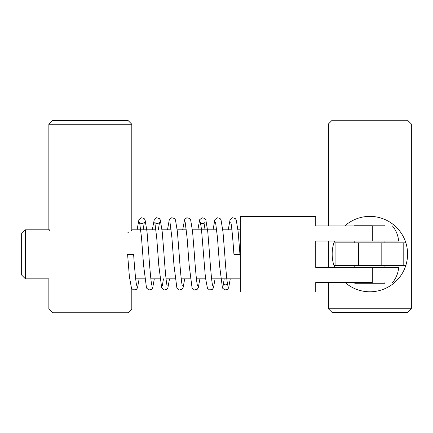 <?xml version="1.0" encoding="UTF-8"?>
<svg xmlns="http://www.w3.org/2000/svg" width="433" height="433" viewBox="0 0 433 433"><rect width="100%" height="100%" fill="white"/><g stroke="black" fill="none" stroke-linecap="round" stroke-linejoin="round"><path stroke-width="0.65" d="M345.101 282.505A37.703 37.703 0 0 0 405.867 242.853A37.703 37.703 0 0 0 344.771 225.95M334.503 241.029A37.703 37.703 0 0 0 334.612 267.421M333.935 265.472L335.921 265.472L335.921 242.853L335.921 265.472L333.935 265.472M358.546 265.472L381.164 265.472L381.164 242.853L358.546 242.853L358.546 265.472L335.921 265.472M405.818 265.472L381.164 265.472M403.789 265.472L403.789 242.853L403.789 265.472M333.881 242.853L358.546 242.853M381.164 242.853L405.867 242.853M384.937 225.95L384.937 225.192L354.773 225.192L354.773 225.95M354.773 241.029L354.773 242.853M354.773 265.472L354.773 267.421M354.773 282.505L354.773 283.258L384.937 283.258L384.937 282.505M372.304 282.505C399.313 282.505 399.313 282.505 372.304 282.505L315.744 282.505L315.744 292.031L240.337 292.031L240.337 216.624L315.744 216.624L315.744 225.95L372.304 225.95C399.08 225.95 399.08 225.95 372.304 225.95L372.304 241.029L398.62 241.029L315.744 241.029L315.744 267.421L398.636 267.421L372.304 267.421L372.304 282.505M384.937 265.472L384.937 267.421L398.636 267.421C398.219 273.055 396.211 278.083 392.607 282.505M392.433 225.95C396.092 230.351 398.16 235.379 398.62 241.029L384.937 241.029L384.937 242.853M49.367 229.82L25.423 229.82L25.423 278.836L48.859 278.836L48.859 309L131.805 309L128.038 312.772L52.626 312.772L48.859 309M25.423 229.82L21.65 233.593L21.65 275.069L25.423 278.836M135.659 278.836L144.801 278.836M150.852 278.836L159.988 278.836M166.039 278.836L175.181 278.836M181.232 278.836L190.368 278.836M196.42 278.836L205.567 278.836M211.607 278.836L240.337 278.836M127.87 232.71L128.26 232.467M369.874 124L328.398 124L332.171 120.228L407.577 120.228L411.35 124L369.874 124M411.35 308.751L407.577 312.523L332.171 312.523L328.398 308.751L411.35 308.751L411.35 124M131.47 230.394L131.805 229.82L131.47 230.394M48.859 124.249L52.626 120.477L128.038 120.477L131.805 124.249L48.859 124.249L48.859 229.82L49.578 231.054M131.805 124.249L131.805 229.82M131.805 288.811L131.805 309M230.757 222.389L230.751 222.378C231.428 223.136 232.884 238.821 233.923 254.328L239.952 254.328L238.177 231.915L236.218 219.85L235.2 218.454L232.451 217.745L230.047 219.726L228.245 229.82M133.624 254.328L127.594 254.328L133.624 254.328C134.636 269.461 136.054 284.541 136.725 285.396L136.72 285.379M240.337 229.82L237.966 229.82M231.92 229.82L222.779 229.82M216.727 229.82L192.398 229.82M186.347 229.82L177.205 229.82M171.159 229.82L162.018 229.82M155.967 229.82L132.314 229.82M328.398 308.751L328.398 282.505M328.398 267.421L328.398 241.029M328.398 225.95L328.398 124M224.224 278.836L223.163 285.369C224.532 283.734 226.096 283.739 227.855 285.385C227.179 284.492 225.75 269.137 224.727 253.879L222.99 231.926L221.03 219.861L220.007 218.459L217.258 217.745L214.86 219.72L213.058 229.82M230.275 278.836L228.624 287.891L227.606 289.293L224.857 290.007L222.454 288.026L219.569 265.559L217.453 237.544L215.574 222.405M212.663 285.374L212.668 285.39C211.997 284.541 210.557 269.158 209.54 253.879L207.797 231.926L205.843 219.856L204.825 218.459L202.076 217.745L199.667 219.726L197.87 229.82M215.087 278.836L213.431 287.902L212.414 289.304L209.669 290.013L207.477 288.41L205.426 277.558L201.469 229.154L200.376 222.378C201.746 224.018 203.31 224.018 205.074 222.373L203.916 229.82M197.47 285.374L197.48 285.39C196.804 284.476 195.37 269.137 194.352 253.879L192.609 231.92L190.65 219.856L189.627 218.454L186.883 217.739L184.691 219.342L182.683 229.82M199.894 278.836L198.249 287.891L197.226 289.293L194.477 290.007L192.073 288.032L189.183 265.483L187.072 237.495L185.194 222.4M182.282 285.374L182.288 285.385C181.622 284.53 180.177 269.153 179.159 253.879L177.422 231.936L175.462 219.861L174.445 218.459L171.695 217.745L169.287 219.726L167.49 229.82M184.707 278.836L183.051 287.907L182.039 289.298L179.289 290.013L176.886 288.032L173.99 265.44L171.885 237.511L170.007 222.405M163.463 278.836L162.402 285.369M167.095 285.379L167.1 285.396C166.429 284.503 164.989 269.153 163.972 253.879L162.229 231.915L160.27 219.856L159.252 218.454L156.502 217.739L154.31 219.342L152.302 229.82M169.514 278.836L167.869 287.896L166.846 289.298L164.096 290.013L161.698 288.037L158.803 265.472L156.692 237.49L154.803 222.378C156.172 224.018 157.742 224.013 159.506 222.367L158.348 229.82M151.902 285.369L151.907 285.379C151.241 284.513 149.796 269.142 148.784 253.879L147.041 231.936L145.082 219.867L144.065 218.459L141.31 217.745L138.912 219.726L137.109 229.82M154.327 278.836L152.676 287.902L151.658 289.298L148.909 290.013L146.506 288.026L143.615 265.516L141.504 237.533L139.621 222.389C140.985 224.023 142.549 224.018 144.313 222.367L143.155 229.82M139.139 278.836L137.483 287.896L136.465 289.298L133.716 290.013L131.529 288.416L129.386 276.649L127.594 254.328"/></g></svg>
